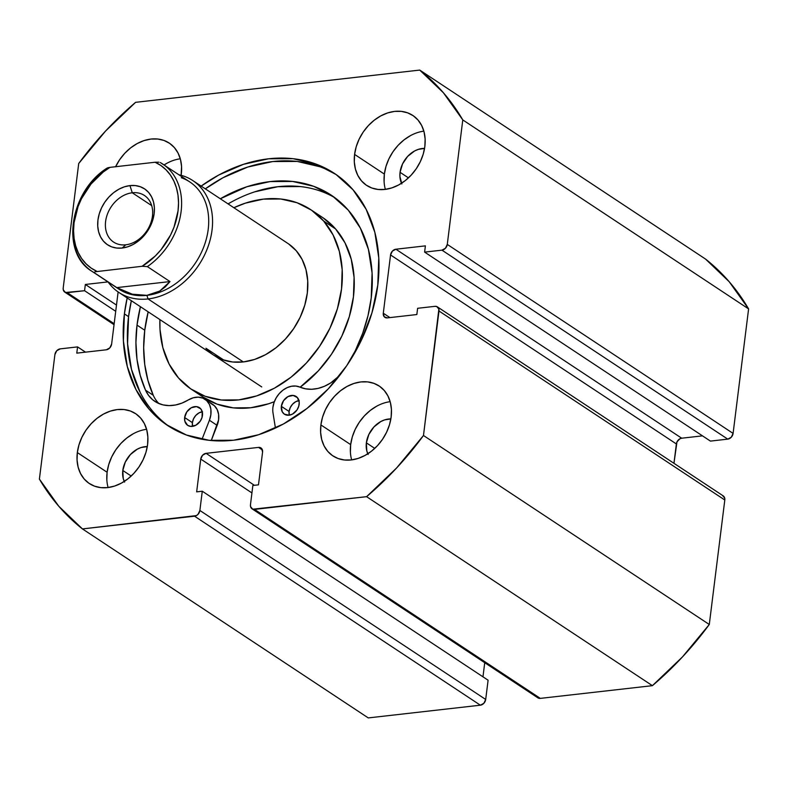 <?xml version="1.0" encoding="UTF-8"?>
<svg xmlns="http://www.w3.org/2000/svg" width="788" height="788" viewBox="0 0 788 788"><rect width="100%" height="100%" fill="white"/><g stroke="black" fill="none" stroke-linecap="round" stroke-linejoin="round"><path stroke-width="1.18" d="M124.396 313.89A151.148 116.289 123.5 0 1 127.173 297.953L124.396 313.89L123.411 341.066L127.331 366.647L136.009 389.646L149.109 409.179L166.13 424.505L186.411 435.015L209.184 440.325L233.563 440.226L258.622 434.72L283.385 424.013L306.906 408.519L328.291 388.839L346.7 365.731L361.436 340.071L371.936 312.856L377.787 285.128L378.782 257.942L374.852 232.362L366.174 209.362L353.073 189.829L336.052 174.512L315.771 163.993L292.998 158.683L268.619 158.782L243.571 164.288L218.798 174.995L201.137 186.086A151.148 116.289 123.5 0 1 334.457 173.429A151.148 116.289 123.5 0 1 377.787 285.128A151.148 116.289 123.5 0 1 296.357 416.172A151.148 116.289 123.5 0 1 167.726 425.579A151.148 116.289 123.5 0 1 124.396 313.89L128.562 316.638L124.396 313.89M336.525 174.838A151.148 116.289 -56.5 0 0 205.313 188.844L222.965 177.753L247.737 167.046L272.786 161.54L297.174 161.432L319.938 166.751M140.175 392.394L131.498 369.395L127.577 343.814L128.562 316.638L131.34 300.701A151.148 116.289 -56.5 0 0 128.562 316.638A151.148 116.289 -56.5 0 0 169.834 426.929M376.841 406.106L370.321 410.4L364.391 415.857L359.289 422.269L355.201 429.381L352.295 436.926L350.67 444.619L320.893 424.929A41.912 32.239 123.5 0 1 343.479 388.592A41.912 32.239 123.5 0 1 379.136 385.982A41.912 32.239 123.5 0 1 391.153 416.951L391.429 409.415L390.346 402.323L387.932 395.95L384.298 390.533L379.58 386.287L373.955 383.372L367.641 381.894L360.884 381.924L353.94 383.451L347.075 386.425L340.554 390.72L334.624 396.177L329.522 402.579L325.434 409.691L322.519 417.236L320.893 424.929L320.627 432.464L321.711 439.556L324.114 445.939L327.749 451.347L332.467 455.602L338.091 458.517L344.405 459.985L351.162 459.956L358.116 458.429L364.982 455.464L371.503 451.169L377.432 445.712L382.535 439.3L386.622 432.188L389.528 424.643L391.153 416.951A41.912 32.239 123.5 0 1 368.577 453.287A41.912 32.239 123.5 0 1 332.91 455.897A41.912 32.239 123.5 0 1 320.893 424.929L350.67 444.619A41.912 32.239 -56.5 0 0 351.665 459.896M133.28 433.755L126.76 438.049L120.83 443.506L115.728 449.909L111.64 457.03L108.734 464.575L107.109 472.258L77.332 452.578A41.912 32.239 123.5 0 1 99.918 416.241A41.912 32.239 123.5 0 1 135.575 413.631A41.912 32.239 123.5 0 1 147.592 444.599L147.868 437.064L146.775 429.972L144.371 423.599L140.737 418.182L136.019 413.927L130.394 411.011L124.08 409.543L117.323 409.573L110.379 411.1L103.514 414.064L96.993 418.359L91.063 423.816L85.961 430.228L81.873 437.34L78.958 444.885L77.332 452.578L77.066 460.113L78.15 467.205L80.553 473.578L84.188 478.996L88.906 483.241L94.53 486.157L100.844 487.634L107.601 487.605L114.555 486.078L121.421 483.113L127.942 478.818L133.871 473.361L138.974 466.949L143.061 459.837L145.967 452.292L147.592 444.599A41.912 32.239 123.5 0 1 125.016 480.936A41.912 32.239 123.5 0 1 89.349 483.546A41.912 32.239 123.5 0 1 77.332 452.578L107.109 472.258A41.912 32.239 -56.5 0 0 108.104 487.545M410.538 135.585L404.017 139.88L398.088 145.337L392.985 151.749L388.898 158.861L385.992 166.406L384.367 174.099L354.59 154.409A41.912 32.239 123.5 0 1 377.176 118.072A41.912 32.239 123.5 0 1 412.833 115.462A41.912 32.239 123.5 0 1 424.85 146.43L425.126 138.895L424.033 131.803L421.629 125.43L417.995 120.012L413.276 115.767L407.652 112.851L401.338 111.374L394.581 111.403L387.637 112.93L380.771 115.895L374.241 120.2L368.321 125.647L363.209 132.059L359.131 139.171L356.215 146.716L354.59 154.409L354.314 161.944L355.408 169.036L357.811 175.409L361.446 180.826L366.164 185.082L371.788 187.997L378.102 189.465L384.859 189.435L391.803 187.908L398.679 184.944L405.199 180.649L411.129 175.192L416.231 168.78L420.319 161.668L423.225 154.123L424.85 146.43A41.912 32.239 123.5 0 1 402.274 182.767A41.912 32.239 123.5 0 1 366.607 185.377A41.912 32.239 123.5 0 1 354.59 154.409L384.367 174.099A41.912 32.239 -56.5 0 0 385.352 189.376M115.609 166.721A41.912 32.239 123.5 0 1 169.272 143.111A41.912 32.239 123.5 0 1 181.289 174.079A41.912 32.239 123.5 0 1 181.122 175.3L181.565 166.544L180.472 159.452L178.068 153.079L174.434 147.661L169.716 143.406L164.091 140.491L157.777 139.023L151.02 139.052L144.076 140.579L137.21 143.544L130.68 147.839L124.76 153.296L119.648 159.708L115.56 166.82M401.841 183.939L399.9 176.482L400.058 172.316L408.45 177.861L400.058 172.316A23.187 17.838 123.5 0 1 424.565 148.41L418.339 149.365L414.537 151.01L407.652 156.398L402.56 163.884L400.058 172.316A23.187 17.838 123.5 0 0 401.516 183.269M124.583 482.098L123.253 478.572L122.8 470.475L131.192 476.031L122.8 470.475A23.187 17.838 123.5 0 1 147.307 446.579L141.082 447.525L137.279 449.17L130.394 454.568L125.312 462.054L122.8 470.475A23.187 17.838 123.5 0 0 124.258 481.429M368.144 454.459L366.814 450.933L366.361 442.836L374.753 448.392L366.361 442.836A23.187 17.838 123.5 0 1 390.868 418.93L384.642 419.886L380.84 421.531L373.955 426.919L368.873 434.405L366.361 442.836A23.187 17.838 123.5 0 0 367.819 453.789M722.507 495.514L724.694 498.046L724.802 499.996L709.289 624.49L423.481 435.498L438.985 311.004A5.585 4.295 123.5 0 0 437.379 306.877A5.585 4.295 123.5 0 0 434.946 306.335L417.62 308.295L416.842 314.54L387.332 317.889A5.585 4.295 123.5 0 1 384.899 317.347A5.585 4.295 123.5 0 1 383.293 313.22L389.912 317.594L383.293 313.22L390.553 254.957A5.585 4.295 123.5 0 1 395.881 249.225L681.699 438.207L702.482 435.853L681.699 438.207L395.881 249.225L425.392 245.866L424.614 252.111L441.95 250.151A5.585 4.295 123.5 0 0 447.279 244.408L733.096 433.4L731.264 437.241L727.757 439.133A5.585 4.295 -56.5 0 0 733.096 433.4L748.6 308.906L462.783 119.914L748.6 308.906L733.096 433.4L447.279 244.408L462.783 119.914A284.97 219.261 123.5 0 0 419.728 70.083L705.546 259.075L729.186 281.72L748.6 308.906A284.97 219.261 -56.5 0 0 705.546 259.075L419.728 70.083L135.595 102.332A284.97 219.261 123.5 0 0 78.711 163.51L63.198 288.004A5.585 4.295 123.5 0 0 64.803 292.131A5.585 4.295 123.5 0 0 67.236 292.673L114.162 323.71L67.236 292.673L84.572 290.713L85.34 284.468L107.966 281.897L85.34 284.468L84.572 290.713L65.493 292.486L63.306 289.954L63.198 288.004L78.711 163.51L105.553 131.064L135.595 102.332L419.728 70.083L443.368 92.728L462.783 119.914L447.279 244.408L445.447 248.25L441.95 250.151L424.614 252.111L425.392 245.866L395.881 249.225L392.385 251.116L390.553 254.957L383.293 313.22L384.209 316.746L387.332 317.889L416.842 314.54L417.62 308.295L434.946 306.335L436.69 306.522L438.877 309.054L423.481 435.498L396.64 467.944L366.597 496.676L252.761 509.206L250.574 506.674L250.466 504.724L252.859 485.477L258.484 484.837L262.571 452.066L261.655 448.539L258.533 447.397L206.072 453.346L202.565 455.247L200.743 459.079L196.655 491.86L202.28 491.219L199.876 510.466L198.054 514.298L196.389 515.598L82.454 528.925L58.814 506.28L39.4 479.094L54.904 354.6L56.736 350.759L60.243 348.867L77.569 346.897L76.791 353.142L106.301 349.793L109.798 347.892L111.63 344.051L118.121 291.954L111.63 344.051A5.585 4.295 123.5 0 1 106.301 349.793L76.791 353.142L77.569 346.897L85.518 352.147L77.569 346.897L60.243 348.867A5.585 4.295 123.5 0 0 54.904 354.6L39.4 479.094A284.97 219.261 123.5 0 0 82.454 528.925L194.547 516.199L480.365 705.191L368.272 717.917L82.454 528.925L368.272 717.917L480.365 705.191A5.585 4.295 -56.5 0 0 485.694 699.458L483.862 703.29L480.365 705.191L194.547 516.199A5.585 4.295 123.5 0 0 199.876 510.466L202.28 491.219L488.097 680.211L485.694 699.458L199.876 510.466L485.694 699.458L488.097 680.211L202.28 491.219L196.655 491.86L200.743 459.079L251.933 492.933L200.743 459.079A5.585 4.295 123.5 0 1 206.072 453.346L258.533 447.397L262.414 449.968L258.533 447.397A5.585 4.295 123.5 0 1 260.966 447.939A5.585 4.295 123.5 0 1 262.571 452.066L258.484 484.837L252.859 485.477L250.466 504.724A5.585 4.295 123.5 0 0 252.071 508.851L537.879 697.843A5.585 4.295 -56.5 0 0 540.312 698.385L537.189 697.242M727.757 439.133L710.431 441.103L424.614 252.111L710.431 441.103L727.757 439.133L441.95 250.151L727.757 439.133M681.699 438.207L679.857 438.808L676.971 441.91L673.957 463.305L676.37 443.949L390.553 254.957L676.37 443.949A5.585 4.295 -56.5 0 1 681.699 438.207M437.379 306.877L723.197 495.869A5.585 4.295 -56.5 0 1 724.802 499.996L438.985 311.004L724.802 499.996L709.289 624.49L682.447 656.936L652.405 685.668L540.312 698.385L254.504 509.393L366.597 496.676L652.405 685.668L540.312 698.385L254.504 509.393A5.585 4.295 123.5 0 1 252.071 508.851M484.728 662.698L482.975 676.823L484.728 662.698M166.977 163.234L164.091 164.938A41.912 32.239 -56.5 0 1 180.294 158.792M423.855 131.153A41.912 32.239 -56.5 0 0 384.367 174.099L384.091 181.634M146.598 429.312A41.912 32.239 -56.5 0 0 107.109 472.258L106.833 479.793M390.168 401.673A41.912 32.239 -56.5 0 0 350.67 444.619L350.394 452.154M84.572 290.713L115.708 311.299L84.572 290.713M85.34 284.468L116.486 305.064L85.34 284.468M254.396 485.3L206.072 453.346L254.396 485.3M652.405 685.668A284.97 219.261 -56.5 0 0 709.289 624.49L423.481 435.498A284.97 219.261 123.5 0 1 366.597 496.676L652.405 685.668M205.944 348.266L223.9 360.136L205.944 348.266A67.049 51.594 123.5 0 0 214.109 355.437A67.049 51.594 123.5 0 0 290.014 333.669A67.049 51.594 123.5 0 0 296.239 250.742L288.664 243.975M323.435 218.059L335.609 228.953A107.838 82.976 -56.5 0 1 300.13 387.213L318.283 370.902L331.384 354.383L341.864 336.052L349.311 316.628L353.438 296.84L354.088 277.455L351.241 259.232L345.006 242.852L335.609 228.953L323.701 221.073L311.526 210.189L297.027 202.733L280.755 199L263.35 199.128L245.472 203.117L233.869 207.727A107.838 82.976 123.5 0 1 310.57 209.549A107.838 82.976 123.5 0 1 323.701 221.073L335.609 228.953A107.838 82.976 -56.5 0 0 322.479 217.419A107.838 82.976 -56.5 0 0 316.313 213.824M191.612 389.459A107.838 82.976 123.5 0 0 313.683 354.452A107.838 82.976 123.5 0 0 323.701 221.073L333.097 234.972L339.332 251.352L342.179 269.585L341.529 288.96L337.402 308.748L329.955 328.182L319.475 346.503L306.374 363.032L291.146 377.107L274.382 388.208L256.721 395.891L238.843 399.88L221.428 400.009L205.166 396.275L190.666 388.819L178.482 377.935A107.838 82.976 123.5 0 1 159.905 319.593L160.003 329.423L162.85 347.656L169.095 364.036L178.482 377.935A107.838 82.976 123.5 0 0 191.612 389.459L203.521 397.329A107.838 82.976 -56.5 0 0 274.342 401.693L268.629 403.771L250.751 407.751L233.337 407.879L217.074 404.146L203.442 397.28M213.518 355.033L222.541 359.673L232.647 361.997L243.472 361.919L254.593 359.436L265.576 354.659L275.997 347.754L285.463 338.998L293.609 328.724L300.13 317.337L304.749 305.251L307.32 292.949L307.724 280.902L305.961 269.565L302.08 259.38L296.239 250.742A67.049 51.594 123.5 0 0 288.073 243.571L192.804 180.58A67.049 51.594 123.5 0 1 207.549 248.013A67.049 51.594 123.5 0 1 148.046 298.938A67.049 51.594 -56.5 0 0 210.376 238.991A67.049 51.594 -56.5 0 0 178.974 174.778A67.049 51.594 123.5 0 1 192.804 180.58M132.266 192.774A27.935 21.493 -56.5 0 0 105.612 221.448A27.935 21.493 -56.5 0 0 125.784 244.802L122.16 248.033A33.529 25.797 123.5 0 1 97.948 220.01A33.529 25.797 123.5 0 1 129.941 185.604L132.266 192.774L151.69 205.619L132.266 192.774A27.935 21.493 123.5 0 1 144.44 195.483A27.935 21.493 123.5 0 1 150.577 223.585A27.935 21.493 123.5 0 1 125.784 244.802A27.935 21.493 123.5 0 1 113.62 242.093A27.935 21.493 123.5 0 1 107.473 213.991A27.935 21.493 123.5 0 1 132.266 192.774L129.941 185.604L124.376 186.825L118.889 189.199L113.669 192.636L108.931 197L104.843 202.132L101.573 207.825L99.249 213.863L97.948 220.01L97.732 226.038L98.598 231.711L100.519 236.814L103.425 241.148L107.207 244.546L111.699 246.88L116.752 248.053L122.16 248.033L127.715 246.811L133.211 244.438L138.432 241L143.17 236.636L147.257 231.514L150.528 225.821L152.852 219.783L154.153 213.627L154.369 207.599L153.502 201.925L151.572 196.823L148.666 192.489L144.893 189.09L140.392 186.766L135.349 185.584L129.941 185.604A33.529 25.797 123.5 0 1 154.153 213.627A33.529 25.797 123.5 0 1 122.16 248.033L125.784 244.802A27.935 21.493 -56.5 0 0 152.448 216.129A27.935 21.493 -56.5 0 0 132.266 192.774M181.289 177.714A64.261 49.437 123.5 0 1 205.806 240.852A64.261 49.437 123.5 0 1 146.883 295.352L148.046 298.938L243.315 361.928L148.046 298.938A67.049 51.594 123.5 0 1 118.84 292.437A67.049 51.594 123.5 0 1 108.084 281.976A67.049 51.594 -56.5 0 0 148.046 298.938L146.883 295.352A64.261 49.437 123.5 0 1 116.634 287.512M106.941 168.346L109.965 167.361L155.098 162.239L160.919 165.529L166.061 169.834L170.415 175.064L173.902 181.102L176.443 187.849L177.999 195.168L178.531 202.91L178.039 210.918L174.02 227.131L170.572 235.021L161.136 249.56L155.334 255.942L142.136 266.285L94.934 271.791L142.136 266.285L147.356 266.61A64.261 49.437 -56.5 0 0 163.126 164.308A64.261 49.437 -56.5 0 0 160.319 162.564A64.261 49.437 123.5 0 1 162.683 164.012A64.261 49.437 123.5 0 1 147.356 266.61L169.991 281.572L159.747 291.058L146.883 295.352A64.261 49.437 -56.5 0 0 203.905 246.546A64.261 49.437 -56.5 0 0 189.78 181.92L160.259 162.525M107.158 168.051C69.787 191.238 60.223 252.712 91.802 271.21L118.889 289.127A64.261 49.437 -56.5 0 0 146.883 295.352L132.236 294.18L116.791 287.61L94.166 272.648A64.261 49.437 123.5 0 1 91.802 271.21A64.261 49.437 123.5 0 1 107.119 168.602M107.818 167.765L109.965 167.361A62.025 47.723 123.5 0 0 74.062 222.718A62.025 47.723 123.5 0 0 97.003 271.407L91.181 268.107L86.04 263.803L81.686 258.582L78.199 252.534L75.658 245.787L74.102 238.478L73.56 230.736L74.062 222.718L78.081 206.505L81.528 198.625L90.965 184.077L103.139 172.089L109.965 167.361L155.098 162.239A62.025 47.723 123.5 0 1 178.039 210.918A62.025 47.723 123.5 0 1 142.136 266.285L147.356 266.61L169.991 281.572L116.791 287.61L94.166 272.648A64.261 49.437 -56.5 0 1 91.349 270.914M169.991 281.572L165.244 286.93L159.747 291.058L153.591 293.875L146.883 295.352L139.722 295.451L132.236 294.18L124.553 291.55L116.791 287.61L169.991 281.572M155.098 162.239L158.9 162.19L155.098 162.239M299.164 404.303A10.618 8.166 123.5 0 1 293.451 413.513A10.618 8.166 123.5 0 1 284.409 414.183A10.618 8.166 123.5 0 1 281.355 406.352L289.097 411.474A10.618 8.166 -56.5 0 0 289.314 415.178L289.097 411.474L281.355 406.352L282.183 411.671L284.301 414.114L289.048 415.207L292.545 414.064L296.987 409.967L298.75 406.244L299.233 402.392L297.411 397.615L293.185 395.438L287.975 396.591L283.532 400.688L281.355 406.352A10.618 8.166 123.5 0 1 287.078 397.132A10.618 8.166 123.5 0 1 296.121 396.472A10.618 8.166 123.5 0 1 299.164 404.303M202.457 415.473A10.618 8.166 123.5 0 1 196.734 424.693A10.618 8.166 123.5 0 1 187.692 425.353A10.618 8.166 123.5 0 1 184.648 417.532L192.39 422.644A10.618 8.166 -56.5 0 0 192.597 426.347L192.39 422.644L184.648 417.532L184.865 421.235L187.593 425.284L190.627 426.397L195.838 425.234L200.28 421.137L202.043 417.413L202.24 411.769L200.704 408.785L196.478 406.608L191.267 407.76L186.825 411.868L184.648 417.532A10.618 8.166 123.5 0 1 190.361 408.312A10.618 8.166 123.5 0 1 199.403 407.642A10.618 8.166 123.5 0 1 202.457 415.473M273.003 412.912A20.675 15.908 123.5 0 1 272.924 407.327A20.675 15.908 123.5 0 1 299.824 387.075L305.508 388.819L311.654 389.272L318.037 388.415L324.449 386.278L330.684 382.938L339.51 375.63A41.35 31.815 123.5 0 1 299.824 387.075L295.874 386.051L291.57 386.238L287.187 387.627L282.99 390.129L279.257 393.596L276.214 397.792L274.066 402.471L272.924 407.327A20.675 15.908 123.5 0 0 273.003 412.912L275.426 428.042L273.003 412.912M371.217 298.061A139.663 107.454 123.5 0 1 349.852 360.943L355.378 350.512L362.677 333.314L367.986 315.732L371.217 298.061L372.084 272.963L368.41 249.343L360.352 228.116L348.217 210.101L332.457 195.985L313.693 186.313L292.634 181.447L270.097 181.585L246.939 186.726L220.325 198.773A139.663 107.454 123.5 0 1 331.147 195.099A139.663 107.454 123.5 0 1 371.217 298.061M153.266 395.29L147.967 380.486L144.746 364.509L143.672 347.656L144.756 330.241L148.164 311.831A139.663 107.454 -56.5 0 0 144.756 330.241A139.663 107.454 -56.5 0 0 153.266 395.29L145.524 390.178L148.597 395.438L152.645 399.743L157.551 402.934L163.126 404.914L169.193 405.603L175.547 404.993L181.979 403.092L188.263 399.969A41.35 31.815 123.5 0 1 154.872 401.397A41.35 31.815 123.5 0 1 145.524 390.178A139.663 107.454 123.5 0 1 137.013 325.119A139.663 107.454 123.5 0 1 140.422 306.709L137.013 325.119L144.756 330.241L137.013 325.119L135.93 342.534L137.004 359.387L140.225 375.364L145.524 390.178L153.266 395.29A41.35 31.815 -56.5 0 0 158.979 403.594M334.939 197.768A139.663 107.454 -56.5 0 0 228.067 203.895L231.81 201.777M210.583 403.259L214.425 405.761L217.173 409.573L218.611 414.399L218.601 419.817L211.273 440.541L217.153 425.382L209.421 420.26L202.023 439.28L209.421 420.26L217.153 425.382A20.675 15.908 -56.5 0 0 212.691 404.372L204.949 399.25A20.675 15.908 123.5 0 1 209.421 420.26L210.859 414.695L210.869 409.277L209.441 404.461L206.683 400.639L202.851 398.137L198.231 397.162L193.237 397.792L188.263 399.969A20.675 15.908 123.5 0 1 204.949 399.25M300.376 186.569L277.839 186.707L254.682 191.848M299.213 400.56L295.717 401.713L292.565 404.185L290.24 407.613L289.097 411.474A10.618 8.166 -56.5 0 1 298.947 400.599M202.506 411.73L199.009 412.882L195.857 415.355L193.533 418.783L192.39 422.644A10.618 8.166 -56.5 0 1 202.24 411.769M64.872 292.181L114.043 324.695M310.57 209.549L322.479 217.419M118.84 292.437L261.744 386.938"/></g></svg>
